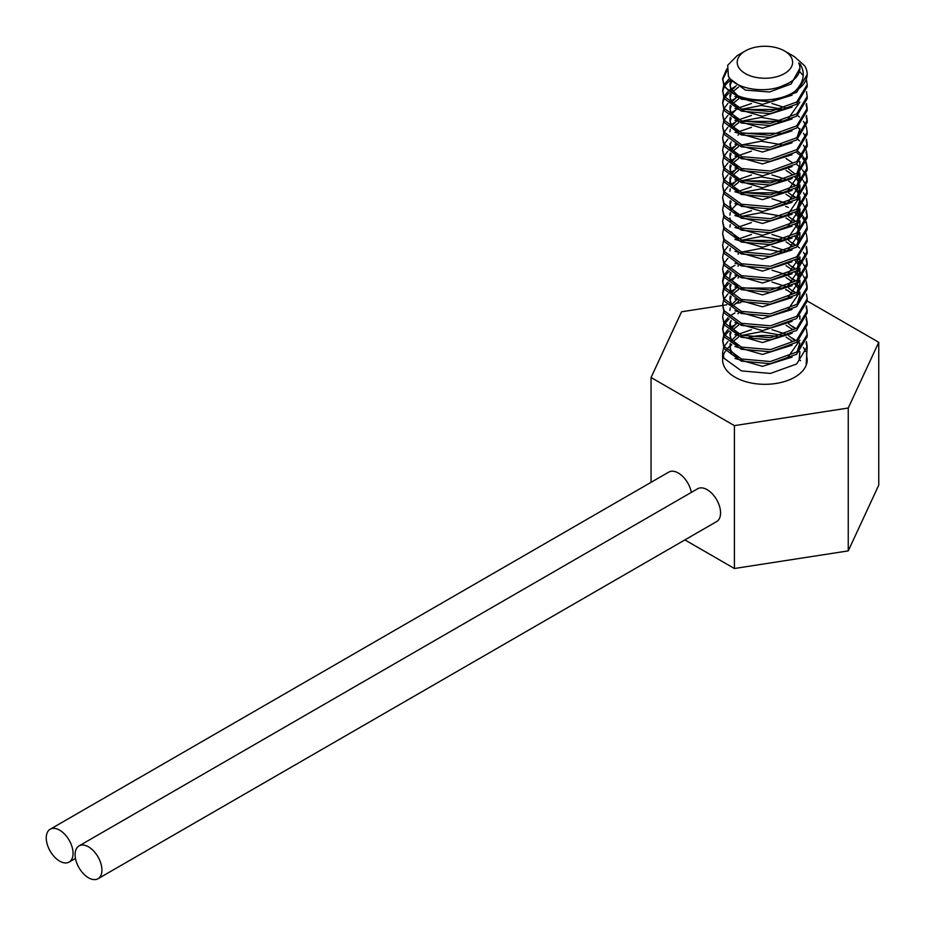 <?xml version="1.0" encoding="UTF-8"?>
<svg xmlns="http://www.w3.org/2000/svg" width="925" height="925" viewBox="0 0 925 925"><rect width="100%" height="100%" fill="white"/><g stroke="black" fill="none" stroke-linecap="round" stroke-linejoin="round"><path stroke-width="1.39" d="M722.622 305.435L681.563 311.783L651.061 377.516L734.404 425.627L734.404 568.505L684.882 539.911M651.061 377.516L651.061 482.318M722.726 305.423L726.772 304.788M728.669 304.498L729.675 304.348M735.479 303.446L740.821 302.614M734.404 425.627L848.248 408.017L878.75 342.296L807.19 300.972M806.461 353.523L807.19 359.906A42.284 24.408 180 0 1 770.421 384.106A42.284 24.408 180 0 1 724.055 366.219A42.284 24.408 180 0 1 722.622 359.906L722.622 352.471L723.628 347.592M723.153 356.021A42.284 24.408 180 0 1 725.558 350.957M726.391 349.823A42.284 24.408 180 0 1 729.906 346.193M730.484 345.719A42.284 24.408 180 0 1 731.802 344.713M749.4 337.186A42.284 24.408 180 0 1 777.231 336.55M878.75 342.296L878.75 485.163L848.248 550.884L734.404 568.505M848.248 408.017L848.248 550.884M806.461 329.716L807.19 334.607L796.726 352.043L770.433 361.525L741.457 359.004L724.055 346.366L722.622 340.562L723.628 335.694M724.136 334.596L727.871 329.716M729.062 328.653L730.241 327.728M737.907 333.867L731.097 327.08L734.982 324.802M792.043 326.132L794.899 327.82M738.612 325.276L737.907 325.565M729.085 330.803L724.737 335.671M724.125 336.758L722.668 341.626M722.622 340.562L724.055 348.54L741.364 361.132L770.421 363.698L796.679 354.229L807.19 336.746L807.19 334.607M806.461 317.807L807.19 322.698L796.726 340.146L770.456 349.615L741.492 347.106L724.055 334.457L722.622 328.653L723.628 323.785M724.136 322.698L727.871 317.818M729.073 316.743L730.241 315.818M731.108 315.194L734.982 312.893M738.612 313.378L737.907 313.667M729.085 318.894L724.737 323.762M724.125 324.848L722.668 329.716M722.622 328.653L724.055 336.642L741.388 349.245L770.421 351.789L796.668 342.319L807.19 324.837L807.19 322.698M806.461 305.897L807.19 310.8L796.714 328.236L770.433 337.717L741.457 335.197L724.055 322.559L722.622 316.755L723.628 311.875M738.612 301.469L737.919 301.758M722.622 316.755L724.055 324.733L741.353 337.324L770.409 339.88L796.668 330.422L807.19 312.939L807.19 310.8M806.461 294L807.19 298.891L796.726 316.327L770.456 325.808L741.48 323.299L724.055 310.65L722.622 304.845L723.628 299.978M724.136 298.879L727.871 294M729.073 292.936L730.241 292.011M730.241 284.091L729.906 286.611L731.097 291.363L734.993 289.074M792.043 290.415L794.899 292.103M788.32 290.751L785.672 289.675M780.723 288.057L742.983 288.045M738.612 289.56L737.907 289.849M722.622 304.845L724.055 312.823L741.388 325.427L770.433 327.97L796.679 318.512L807.19 301.03L807.19 298.891M806.461 282.09L807.19 286.981L796.714 304.429L770.433 313.91L741.468 311.39L724.055 298.74L722.622 292.936L723.628 288.068M724.136 286.981L727.871 282.09M729.073 281.027L730.241 280.102M737.896 286.241L731.097 279.454L734.982 277.176M792.043 278.506L794.899 280.206M738.612 277.662L737.907 277.939M729.085 283.177L724.737 288.045M724.125 289.132L722.668 294M722.622 292.936L724.055 300.914L741.364 313.517L770.409 316.072L796.668 306.614L807.19 289.12L807.19 286.981M806.461 270.181L807.19 275.083L796.726 292.52L770.433 302.001L741.457 299.48L724.055 286.831L722.622 281.038L723.628 276.159M724.136 275.072L727.871 270.192M729.062 269.117L730.241 268.192M731.108 267.568L734.982 265.267M792.043 266.597L794.899 268.296M797.593 270.204L799.558 271.846M799.894 272.147L802.634 275.072M803.467 276.147L806.103 281.027M738.612 265.752L737.907 266.042M729.085 271.268L724.737 276.136M724.125 277.222L722.668 282.102M722.622 281.038L724.055 289.016L741.364 301.608L770.421 304.163L796.679 294.693L807.19 277.222L807.19 275.083M806.461 258.283L807.19 263.174L796.726 280.61L770.456 290.092L741.492 287.582L724.055 274.933L722.622 269.129L723.628 264.249M724.136 263.162L727.871 258.283M797.593 258.295L799.558 259.937M799.894 260.237L802.634 263.162M803.467 264.249L806.103 269.117M738.612 253.843L737.907 254.132M722.622 269.129L724.055 277.107L741.388 289.71L770.421 292.254L796.668 282.796L807.19 265.313L807.19 263.174M806.461 246.374L807.19 251.265L796.714 268.713L770.433 278.194L741.457 275.662L724.055 263.024L722.622 257.219L723.628 252.352M724.136 251.265L727.871 246.374M792.043 242.789L794.899 244.489M797.593 246.385L799.558 248.027M803.467 252.34L805.756 256.341M780.723 240.431L742.983 240.419M722.622 257.219L724.055 265.197L741.353 277.789L770.409 280.356L796.668 270.886L807.19 253.404L807.19 251.265M806.461 234.464L807.19 239.367L796.726 256.803L770.456 266.284L741.48 263.764L724.055 251.114L722.622 245.31L723.628 240.442M722.622 245.31L724.055 253.3L741.388 265.903L770.433 268.447L796.679 258.977L807.19 241.506L807.19 239.367M806.461 222.555L807.19 227.458L796.714 244.905L770.433 254.375L741.468 251.854L724.055 239.217L722.622 233.412L723.628 228.533M792.043 218.982L794.899 220.67M722.622 233.412L724.055 241.39L741.364 253.982L770.409 256.549L796.668 247.079L807.19 229.597L807.19 227.458M806.461 210.657L807.19 215.548L796.726 232.984L770.433 242.466L741.457 239.945L724.055 227.307L722.622 221.503L723.628 216.635M797.593 210.669L799.558 212.311M799.894 212.623L802.634 215.537M803.467 216.623L806.103 221.491M805.652 222.578L802.646 217.699M801.721 216.612L799.686 214.554M799.073 214.01L797.061 212.392M788.32 207.408L785.672 206.333M722.622 221.503L724.055 229.481L741.364 242.084L770.421 244.639L796.679 235.17L807.19 217.687L807.19 215.548M806.461 198.748L807.19 203.65L796.726 221.087L770.456 230.568L741.492 228.047L724.055 215.398L722.622 209.593L723.628 204.726M792.043 195.163L794.899 196.863M797.593 198.771L799.558 200.401M799.894 200.713L802.634 203.639M803.467 204.714L806.103 209.593M780.723 192.805L742.983 192.805M722.622 209.593L724.055 217.583L741.388 230.186L770.421 232.73L796.668 223.272L807.19 205.789L807.19 203.65M806.461 186.838L807.19 191.741L796.726 209.177L770.433 218.658L741.457 216.138L724.055 203.5L722.622 197.696L723.628 192.816M724.136 191.729L727.871 186.85M729.062 185.775L730.241 184.85M731.108 184.225L734.993 181.924M792.043 183.266L794.899 184.954M797.593 186.862L799.558 188.503M803.467 192.805L805.756 196.805M780.723 180.895L742.983 180.895M722.622 197.696L724.055 205.674L741.353 218.265L770.409 220.821L796.668 211.363L807.19 193.88L807.19 191.741M806.461 174.941L807.19 179.832L796.726 197.268L770.456 206.749L741.492 204.24L724.055 191.591L722.622 185.786L723.628 180.918M724.136 179.82L727.871 174.941M729.073 173.877L730.241 172.952M731.108 172.327L734.982 170.027M797.593 174.952L799.558 176.594M799.894 176.895L802.634 179.82M803.467 180.907L806.103 185.775M722.622 185.786L724.055 193.764L741.388 206.367L770.433 208.911L796.679 199.453L807.19 181.971L807.19 179.832M806.461 163.031L807.19 167.922L796.714 185.37L770.433 194.851L741.468 192.331L724.055 179.681L722.622 173.877L723.628 169.009M724.136 167.922L727.871 163.043M729.073 161.968L730.241 161.042M731.108 160.418L734.993 158.117M805.652 174.964L802.646 170.073M801.721 168.986L799.686 166.939M799.073 166.384L797.061 164.777M738.612 158.603L737.907 158.892M722.622 173.877L724.055 181.855L741.364 194.458L770.409 197.013L796.668 187.555L807.19 170.061L807.19 167.922M806.461 151.122L807.19 156.024L796.726 173.461L770.444 182.942L741.457 180.421L724.055 167.783L722.622 161.979L723.628 157.1M724.136 156.013L727.871 151.133M729.062 150.058L730.241 149.133M731.108 148.509L734.993 146.208M797.593 151.145L799.558 152.787M799.894 153.088L802.634 156.013M803.467 157.088L806.103 161.968M805.652 163.054L802.646 158.175M801.721 157.088L799.686 155.03M799.073 154.475L797.061 152.868M738.612 146.693L737.907 146.983M722.622 161.979L724.055 169.957L741.376 182.549L770.421 185.104L796.679 175.634L807.19 158.163L807.19 156.024M806.461 139.224L807.19 144.115L796.726 161.551L770.456 171.032L741.492 168.523L724.055 155.874L722.622 150.07L723.628 145.202M724.136 144.103L727.871 139.224M797.593 139.236L799.558 140.877M803.467 145.19L806.103 150.058M780.723 133.281L742.983 133.269M738.612 134.784L737.907 135.073M722.622 150.07L724.055 158.048L741.388 170.651L770.421 173.195L796.668 163.737L807.19 146.254L807.19 144.115M806.461 127.315L807.19 132.206L796.726 149.653L770.433 159.135L741.457 156.602L724.055 143.965L722.622 138.16L723.628 133.292M724.136 132.206L727.871 127.315M729.062 126.251L730.241 125.326M737.907 131.466L731.097 124.678L734.982 122.401M797.593 127.326L799.558 128.968M803.467 133.281L805.756 137.282M780.723 121.372L742.983 121.372M738.612 122.886L737.907 123.164M722.622 138.16L724.055 146.138L741.353 158.73L770.409 161.297L796.668 151.827L807.19 134.345L807.19 132.206M806.461 115.405L807.19 120.308L796.726 137.744L770.456 147.225L741.492 144.705L724.055 132.055L722.622 126.263L723.628 121.383M724.136 120.296L727.871 115.417M729.073 114.342L730.241 113.417M737.907 119.568L731.097 112.769L734.982 110.491M797.593 115.428L799.558 117.07M803.467 121.372L806.103 126.251M780.723 109.462L742.983 109.462M722.622 126.263L724.055 134.241L741.399 146.844L770.433 149.387L796.679 139.918L807.19 122.447L807.19 120.308M806.461 103.507L807.19 108.398L796.714 125.846L770.433 135.316L741.468 132.795L724.055 120.157L722.622 114.353L723.628 109.485M724.136 108.387L727.871 103.507M729.073 102.444L730.241 101.519M737.896 107.658L731.097 100.871L734.993 98.582M738.612 99.068L737.907 99.357M722.622 114.353L724.055 122.331L741.364 134.923L770.409 137.49L796.668 128.02L807.19 110.537L807.19 108.398M806.461 91.598L807.19 96.489L796.726 113.925L770.444 123.418L741.468 120.886L724.055 108.248L722.622 102.444L723.628 97.576M724.136 96.489L727.871 91.598M729.062 90.534L730.241 89.609M737.907 95.749L731.097 88.962L734.982 86.684M738.612 87.158L737.907 87.447M729.085 92.685L724.737 97.553M724.125 98.64L722.668 103.507M722.622 102.444L724.055 110.422L741.376 123.025L770.421 125.58L796.679 116.111L807.19 98.628L807.19 96.489M806.461 79.689L807.19 84.591L796.726 102.027L770.456 111.509L741.492 108.988L724.055 96.339L722.622 90.534L723.628 85.667M724.136 84.58L729.709 78.105M745.319 50.944A27.704 15.991 0 0 0 738.138 66.392A27.704 15.991 0 0 0 772.074 77.712A27.704 15.991 0 0 0 791.661 58.113A27.704 15.991 0 0 0 784.493 50.944A27.704 15.991 0 0 0 745.319 50.944L737.098 55.697L727.686 65.305L728.391 76.151C734.82 89.066 765.969 94.257 784.354 85.007A35 20.2 0 0 0 799.905 68.207L791.176 83.955L769.438 91.991L745.434 90.118L730.866 79.434L724.737 85.643M724.125 86.73L722.668 91.61M722.622 90.534L724.055 98.524L741.388 111.127L770.421 113.671L796.668 104.213L807.19 86.73L807.19 84.591M798.969 63.582L800.16 63.987C805.582 73.329 803.837 82.452 794.922 91.355C773.809 106.109 730.75 100.825 724.055 84.441L722.622 78.637L726.749 68.936M803.247 75.607L799.686 71.688M726.749 71.098L722.668 79.7M722.622 78.637L724.055 86.615L741.364 99.206L770.409 101.773L796.679 92.303L807.19 74.474M794.922 91.355A42.284 24.408 0 0 0 807.19 74.162A42.284 24.408 0 0 0 805.756 67.849A42.284 24.408 0 0 0 804.565 65.687L794.344 56.633L784.493 50.944M806.461 341.614L807.19 346.517L796.714 363.964L770.433 373.434L741.468 370.913L724.055 358.276L722.622 352.471M724.136 346.505L727.871 341.626M792.043 338.041L794.899 339.729M797.593 341.637L799.558 343.279M803.467 347.58L805.744 351.592M807.155 109.474L806.091 104.594M807.155 121.383L806.091 116.492M807.155 145.19L806.091 140.311M807.155 157.1L806.091 152.209M807.155 168.998L806.091 164.118M807.155 180.907L806.091 176.028M807.155 192.816L806.091 187.925M807.155 216.623L806.091 211.744M807.155 252.34L806.091 247.461M807.155 264.249L806.091 259.37M807.155 276.159L806.091 271.268M807.155 288.057L806.091 283.177M807.155 311.875L806.091 306.984M807.155 323.773L806.091 318.894M807.19 358.414L806.195 364.115L807.19 346.517M807.155 347.592L806.091 342.701M799.894 351.604L799.073 359.767L799.905 352.101M737.907 357.686L731.097 350.887L729.906 346.147L730.241 343.614M731.814 340.192L736.288 335.683M738.624 334.168L751.458 329.728M772.017 329.716L785.672 334.064M788.632 335.683L794.448 340.192M799.905 340.192L788.204 356.853M737.896 345.777L731.097 338.989L729.906 334.237L730.241 331.717M731.814 328.294L736.288 323.785M788.632 323.773L794.448 328.283M731.097 327.08L729.906 322.328L729.906 325.218L731.328 330.364M799.894 315.887L799.905 319.264M729.906 310.418L730.241 307.898M731.814 304.475L736.288 299.966M731.097 303.261L729.906 298.521L730.241 296M731.814 292.566L736.288 288.057M772.005 282.09L785.672 286.438M788.632 288.057L794.448 292.566M799.894 292.069L788.204 309.228M731.814 280.668L736.288 276.159M772.005 270.192L785.672 274.54M788.632 276.147L794.448 280.668M796.437 282.957L798.61 286.623M799.165 276.159L799.686 278.194M799.894 280.159L788.204 297.33M729.906 277.593L730.241 272.181M788.632 264.249L794.448 268.759M796.437 271.06L798.61 274.713M799.165 264.249L799.686 266.296M799.894 268.262L788.204 285.42M772.005 246.374L785.672 250.721M796.437 259.15L798.61 262.804M797.072 268.447L799.905 259.728L799.905 256.849L788.204 273.511M729.906 250.895L730.241 248.374M738.624 238.916L751.458 234.476M772.005 234.476L785.672 238.823M788.632 240.431L794.448 244.94M738.624 227.018L751.458 222.578M796.437 235.343L798.61 238.997M799.894 232.545L788.204 249.704M729.906 227.088L730.241 224.555M738.624 215.109L751.458 210.669M788.632 216.623L794.448 221.133M796.437 223.434L798.61 227.088M799.165 216.623L799.686 218.67M799.894 220.636L788.204 237.794M737.907 238.627L731.097 231.828M729.906 215.178L730.241 212.657M731.814 209.235L736.288 204.726M772.005 198.748L785.672 203.107M796.437 211.524L798.61 215.178M799.165 204.726L799.686 206.761M799.894 208.726L788.204 225.885M737.907 214.82L731.097 208.021L729.906 203.269L730.241 200.748M738.624 191.302L751.458 186.862M788.632 192.816L794.448 197.326M799.165 192.816L799.686 194.851M799.894 196.828L788.204 213.987M729.906 191.371L730.241 188.839M731.814 185.416L736.288 180.907M738.624 179.392L751.458 174.952M772.005 174.941L785.672 179.288M788.632 180.907L794.448 185.416M796.437 187.717L798.61 191.371M799.165 180.907L799.686 182.953M799.894 184.919L788.204 202.078M737.907 191.001L731.097 184.214L729.906 179.462L730.241 176.941M731.814 173.518L736.288 168.998M788.632 168.998L794.448 173.507M796.437 175.808L798.61 179.462M799.165 169.009L799.686 171.044M799.894 173.01L788.204 190.168M737.907 179.092L731.097 172.304L729.906 167.552L730.241 165.032M731.814 161.609L736.288 157.1M738.624 155.585L751.458 151.133M737.896 167.182L731.097 160.395L729.906 155.643L730.241 153.122M731.814 149.7L736.288 145.19M737.907 155.284L731.097 148.486L729.906 143.745L731.328 151.769M738.624 131.766L751.458 127.326M729.906 131.836L730.241 129.315M731.814 125.892L736.288 121.383M738.624 119.857L751.458 115.417M731.097 124.678L729.906 119.926L730.241 117.406M731.814 113.983L736.288 109.474M738.624 107.959L751.458 103.519M772.005 103.507L785.672 107.855M731.097 112.769L729.906 108.028L730.241 105.496M731.814 102.085L736.288 97.564M799.905 102.074L788.204 118.735M731.097 100.871L729.906 96.119L730.241 93.598M731.814 90.176L736.288 85.667M731.097 88.962L729.906 84.21L730.993 79.7M800.16 63.987L798.703 62.981A35 20.2 0 0 1 799.905 68.207M805.744 327.774L806.103 328.653M805.756 315.864L806.103 316.743M805.744 232.533L806.103 233.401M805.744 172.998L806.103 173.877M729.906 84.21L731.328 92.246M734.947 96.512L762.454 104.409L792.043 95.194M731.825 81.134L730.022 85.667M729.906 96.119L731.328 104.155M734.947 108.422L762.454 116.319L792.043 107.103M738.497 87.1L732.901 91.61M731.12 94.234L730.022 97.564M729.906 108.028L731.328 116.053M734.947 120.331L762.466 128.228L792.043 119.001M738.497 99.01L732.901 103.519M731.12 106.132L730.022 109.474M729.906 119.926L731.328 127.962M734.947 132.229L762.454 140.138L792.031 130.911M781.96 109.104L761.321 105.496L742.012 109.162M731.12 118.042L730.022 121.383M734.959 144.138L762.466 152.035L792.043 142.82M797.072 137.49L799.905 128.772M781.96 121.013L761.321 117.394L742.012 121.071M738.497 122.817L732.901 127.326M734.947 156.048L762.454 163.945L792.031 154.729M731.12 141.849L730.022 145.19M729.906 155.643L731.328 163.679M734.947 167.957L762.454 175.854L792.043 166.627M781.96 144.82L761.321 141.213L742.012 144.878M738.497 146.624L732.901 151.133M731.12 153.758L730.022 157.1M729.906 167.552L731.328 175.588M734.947 179.855L762.466 187.752L792.043 178.537M797.072 173.206L799.905 164.488L799.905 161.597M799.824 163.043L799.558 161.412M792.898 163.054L786.042 158.533M738.497 158.533L732.901 163.043M731.12 165.667L730.022 168.998M734.947 191.764L762.454 199.661L792.031 190.446M797.072 185.104L799.905 176.398L799.905 173.507M799.824 174.941L799.558 173.31M799.073 183.497L798.61 182.341M797.893 180.895L794.887 176.86M792.898 174.952L786.042 170.443M738.497 170.443L732.901 174.952M731.12 177.565L730.022 180.907M734.959 203.673L762.466 211.571L792.043 202.344M797.072 197.013L799.905 188.295L799.905 185.416M799.824 186.85L799.558 185.22M799.073 195.406L798.61 194.238M797.893 192.805L794.887 188.758M781.96 180.537L761.321 176.929L742.012 180.595M738.497 182.352L732.901 186.85M729.906 206.159L731.328 211.305M734.947 215.571L762.454 223.468L792.031 214.253M797.072 208.923L799.905 200.205L799.905 197.314M799.824 198.759L799.558 197.129M792.898 198.771L786.042 194.25M781.96 192.446L761.321 188.839L742.012 192.504M731.12 201.384L730.022 204.714M734.947 227.481L762.454 235.378L792.043 226.162M797.072 220.832L799.905 212.114L799.905 209.223M799.824 210.669L799.558 209.027M799.073 207.304L798.703 206.367M799.073 219.213L798.61 218.057M797.893 216.612L794.887 212.577M729.906 218.069L731.097 222.775M734.947 239.39L762.466 247.287L792.043 238.06M797.072 232.73L799.905 224.012L799.905 221.133M799.824 222.567L799.558 220.936M797.893 228.521L794.887 224.474M792.898 222.578L786.042 218.057M781.96 216.253L761.321 212.646L742.012 216.311M734.947 251.288L762.454 259.185L792.043 249.97M797.072 244.639L799.905 235.921L799.905 233.031M799.824 234.476L799.558 232.846M797.893 240.431L794.887 236.384M734.959 263.197L762.466 271.094L792.043 261.868M792.898 246.385L786.042 241.876M781.96 240.072L761.321 236.453L742.012 240.13M734.947 275.107L762.454 283.004L792.031 273.788M799.073 266.839L798.61 265.672M797.893 264.238L794.887 260.191M781.96 251.97L761.321 248.363L742.012 252.028M734.947 287.016L762.466 294.902L792.043 285.686M797.072 280.356L799.905 271.638L799.905 268.759M799.824 270.192L799.558 268.562M797.893 276.147L794.887 272.1M792.898 270.204L786.042 265.683M731.12 272.817L730.022 276.159M734.947 298.914L762.454 306.811L792.043 297.596M797.072 292.254L799.905 283.547L799.905 280.657M799.824 282.102L799.558 280.472M797.893 288.045L794.887 284.01M792.898 282.102L786.042 277.593M731.12 284.727L730.022 288.057M729.906 286.611L731.097 294.219M729.906 298.521L731.328 306.545M734.947 310.823L762.454 318.72L792.043 309.505M797.072 304.163L799.905 295.457L799.905 292.566M792.898 294.011L786.03 289.502M738.497 289.502L732.901 294.011M731.12 296.624L730.022 299.966M734.959 322.733L762.466 330.63L792.043 321.403M738.497 301.4L732.901 305.909M734.947 334.63L762.454 342.528L792.043 333.312M799.824 317.818L799.558 316.188M731.12 320.443L730.022 323.773M729.906 334.237L731.328 342.273M734.947 346.54L762.466 354.437L792.043 345.222M792.898 329.728L786.042 325.218M738.497 325.218L732.901 329.728M731.12 332.341L730.022 335.683M729.906 346.147L731.328 354.171M734.947 358.449L762.454 366.346L792.043 357.119M797.072 351.789L799.905 343.071M792.898 341.637L786.042 337.116M781.96 335.312L761.321 331.705L742.012 335.37M738.497 337.128L732.901 341.626M731.12 344.25L730.022 347.592M799.824 353.535L799.558 351.905M800.576 360.681L799.073 359.767M88.523 877.802A18.951 10.95 -120 0 0 98.004 878.738A18.951 10.95 -120 0 0 101.923 870.055A18.951 10.95 -120 0 0 93.656 850.988A18.951 10.95 -120 0 0 79.041 845.901A18.951 10.95 -120 0 0 75.122 854.584A18.951 10.95 -120 0 0 88.523 877.802M79.041 845.901L697.693 488.735A18.951 10.95 60 0 1 712.296 493.811A18.951 10.95 60 0 1 720.563 512.889A18.951 10.95 60 0 1 716.644 521.573L98.004 878.738M59.651 861.129A18.951 10.95 -120 0 0 69.132 862.065A18.951 10.95 -120 0 0 73.063 853.393A18.951 10.95 -120 0 0 64.785 834.315A18.951 10.95 -120 0 0 50.181 829.239A18.951 10.95 -120 0 0 46.25 837.911A18.951 10.95 -120 0 0 59.651 861.129M50.181 829.239L668.821 472.074A18.951 10.95 60 0 1 681.933 475.693A18.951 10.95 60 0 1 691.333 492.401M807.19 74.162L807.19 74.821M729.906 179.462L729.906 182.341M69.132 862.065L75.492 858.4"/></g></svg>
